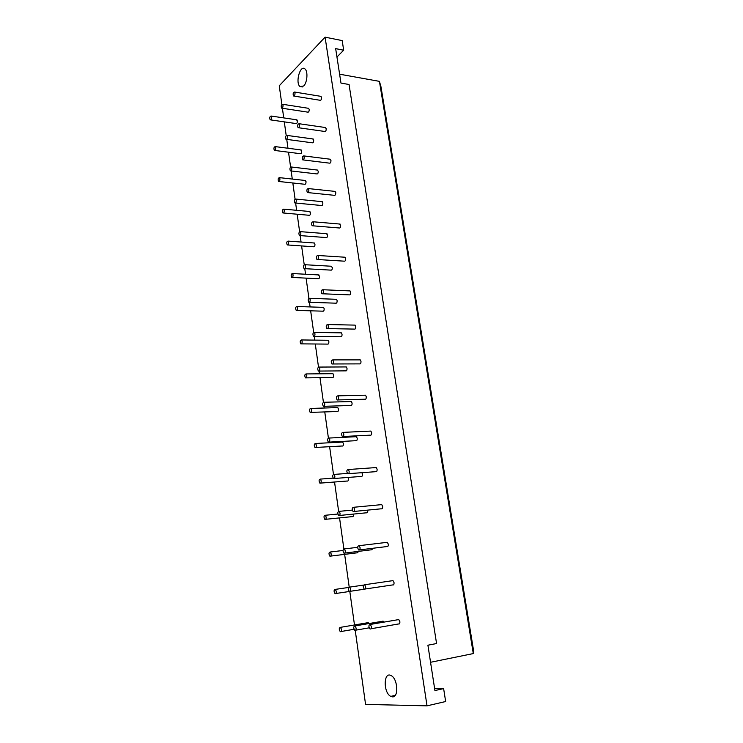 <?xml version="1.0" encoding="UTF-8"?>
<svg xmlns="http://www.w3.org/2000/svg" width="743" height="743" viewBox="0 0 743 743"><rect width="100%" height="100%" fill="white"/><g stroke="black" fill="none" stroke-linecap="round" stroke-linejoin="round"><path stroke-width="1.11" d="M363.568 589.32L362.63 589.533M336.282 591.326C336.375 593.118 335.957 593.88 335.037 593.62C333.681 591.307 333.774 589.896 335.334 589.385L336.282 591.326M350.64 589.088C350.733 590.936 350.287 591.716 349.321 591.428C347.91 589.041 348.021 587.602 349.656 587.109L350.64 589.088M391.988 580.757L392.991 580.617L394.031 582.586C394.124 584.453 393.651 585.243 392.601 584.936L365.25 588.995M365.667 586.747C365.76 588.651 365.296 589.45 364.265 589.134C362.807 586.664 362.937 585.196 364.646 584.732L365.667 586.747M378.289 587.063L377.277 587.286M358.693 551.352L357.364 552.783L330.728 556.098M331.174 553.879C331.257 555.69 330.83 556.461 329.901 556.201C328.601 553.897 328.722 552.504 330.273 552.021L331.174 553.879M345.291 550.804C345.374 552.671 344.928 553.461 343.944 553.173C342.597 550.804 342.737 549.383 344.362 548.928L345.291 550.804M386.332 542.418L387.317 542.306L388.292 544.164C388.385 546.059 387.892 546.857 386.834 546.56L359.603 549.894M360.058 547.582C360.151 549.514 359.677 550.322 358.646 550.015C357.244 547.554 357.402 546.114 359.11 545.678L360.058 547.582M373.181 548.232L371.769 549.736L344.836 553.061M353.464 514.082L353.501 514.305C353.575 516.106 353.139 516.887 352.182 516.626L325.666 519.301M326.14 517.026C326.214 518.865 325.787 519.645 324.849 519.376C323.604 517.1 323.753 515.726 325.295 515.27L326.14 517.026M340.025 513.144C340.099 515.038 339.644 515.837 338.669 515.549C337.378 513.199 337.545 511.797 339.161 511.36L340.025 513.144M380.778 504.711L381.735 504.618L382.645 506.392C382.729 508.305 382.236 509.113 381.168 508.806L354.049 511.453M354.55 509.085C354.634 511.045 354.151 511.862 353.111 511.546C351.783 509.113 351.968 507.692 353.659 507.283L354.55 509.085M367.692 510.125L367.748 510.432C367.831 512.289 367.367 513.088 366.355 512.8L339.532 515.466M347.984 477.452L348.421 478.687C348.486 480.507 348.04 481.288 347.083 481.037L320.67 483.089M321.18 480.767C321.255 482.616 320.818 483.414 319.88 483.154C318.691 480.888 318.858 479.532 320.391 479.096L321.18 480.767M334.842 476.105C334.917 478.018 334.461 478.836 333.468 478.548C332.242 476.207 332.427 474.823 334.034 474.415L334.842 476.105M375.308 467.616L376.246 467.551L377.1 469.223C377.165 471.164 376.673 471.981 375.605 471.684L348.588 473.662M349.136 471.229C349.21 473.207 348.718 474.034 347.678 473.728C346.405 471.313 346.619 469.91 348.3 469.52L349.136 471.229M361.906 472.687L362.445 474.062C362.51 475.938 362.045 476.737 361.033 476.458L334.322 478.483M341.854 442.094L342.644 442.057L343.415 443.617C343.48 445.456 343.025 446.255 342.059 446.004L315.756 447.453M316.314 445.076C316.369 446.952 315.933 447.76 314.995 447.5C313.852 445.243 314.048 443.915 315.561 443.487L316.314 445.076M329.753 439.661C329.818 441.593 329.353 442.419 328.36 442.141C327.189 439.819 327.403 438.454 328.991 438.054L329.753 439.661M369.93 431.116L370.831 431.079L371.639 432.667C371.704 434.627 371.194 435.463 370.125 435.166L343.22 436.494M343.805 434.005C343.87 435.992 343.377 436.838 342.337 436.54C341.13 434.135 341.362 432.751 343.025 432.38L343.805 434.005M355.591 436.726L356.436 436.689L357.216 438.259C357.281 440.162 356.807 440.971 355.786 440.701L329.186 442.094M337.006 407.628L337.768 407.601L338.483 409.087C338.548 410.953 338.093 411.761 337.118 411.511L310.927 412.384M311.512 409.95C311.568 411.845 311.122 412.662 310.184 412.411C309.097 410.173 309.311 408.845 310.806 408.436L311.512 409.95M324.737 403.802C324.793 405.762 324.329 406.597 323.335 406.319C322.221 404.016 322.453 402.669 324.022 402.279L324.737 403.802M364.637 395.211L365.51 395.192L366.262 396.706C366.318 398.685 365.816 399.53 364.739 399.232L337.935 399.938M338.567 397.384C338.622 399.4 338.13 400.254 337.081 399.957C335.938 397.579 336.189 396.205 337.833 395.843L338.567 397.384M350.52 401.554L351.337 401.536L352.071 403.031C352.136 404.954 351.653 405.771 350.631 405.502L324.134 406.3M332.223 373.683L332.957 373.683L333.635 375.094C333.681 376.97 333.226 377.788 332.26 377.546L306.162 377.862M306.785 375.373C306.84 377.286 306.395 378.113 305.447 377.862C304.416 375.642 304.639 374.333 306.125 373.933L306.785 375.373M319.806 368.519C319.861 370.488 319.388 371.342 318.394 371.073C317.335 368.779 317.577 367.451 319.137 367.07L319.806 368.519M359.436 359.881L360.271 359.881L360.977 361.312C361.024 363.308 360.513 364.172 359.445 363.884L332.734 363.977M333.412 361.367C333.458 363.392 332.966 364.265 331.917 363.977C330.83 361.609 331.099 360.253 332.725 359.9L333.412 361.367M345.532 366.931L346.322 366.931L347.009 368.352C347.065 370.293 346.582 371.129 345.56 370.859L319.165 371.063M327.514 340.257L328.22 340.266L328.861 341.613C328.898 343.507 328.443 344.334 327.477 344.102L301.482 343.87M302.141 341.334C302.178 343.257 301.732 344.102 300.794 343.86C299.81 341.65 300.042 340.35 301.519 339.96L302.141 341.334M314.958 333.793C314.995 335.78 314.521 336.644 313.537 336.384C312.524 334.109 312.784 332.79 314.326 332.418L314.958 333.793M354.309 325.1L355.108 325.118L355.776 326.483C355.813 328.499 355.303 329.372 354.235 329.093L327.617 328.592M328.341 325.926C328.378 327.969 327.886 328.861 326.846 328.582C325.805 326.233 326.093 324.886 327.7 324.533L328.341 325.926M340.628 332.845L341.381 332.855L342.031 334.211C342.068 336.161 341.585 337.016 340.573 336.755L314.27 336.393M322.871 307.333L323.549 307.361L324.152 308.642C324.189 310.555 323.725 311.391 322.759 311.168L296.866 310.398M297.562 307.806C297.599 309.747 297.144 310.611 296.206 310.379C295.268 308.187 295.519 306.896 296.977 306.506L297.562 307.806M310.175 299.615C310.212 301.612 309.738 302.494 308.754 302.243C307.788 299.986 308.066 298.667 309.58 298.296L310.175 299.615M349.266 290.875L350.027 290.912L350.65 292.203C350.687 294.237 350.167 295.12 349.108 294.85L322.592 293.782M323.354 291.052C323.381 293.123 322.88 294.014 321.849 293.745C320.865 291.414 321.162 290.076 322.75 289.733L323.354 291.052M335.79 299.28L336.514 299.308L337.118 300.599C337.155 302.568 336.672 303.432 335.66 303.181L309.45 302.271L310.119 306.924M318.301 274.901L319.518 276.164C319.546 278.086 319.081 278.941 318.125 278.727L292.324 277.436M293.048 274.799C293.086 276.758 292.631 277.622 291.693 277.408C290.801 275.226 291.07 273.944 292.501 273.554L293.048 274.799M305.475 265.966C305.503 267.982 305.029 268.873 304.045 268.632C303.135 266.384 303.423 265.084 304.918 264.712L305.475 265.966M344.306 257.18L345.031 257.227L345.616 258.462C345.634 260.514 345.124 261.406 344.065 261.155L317.642 259.521M318.441 256.734C318.468 258.815 317.967 259.734 316.936 259.474C315.998 257.162 316.314 255.824 317.874 255.481L318.441 256.734M331.034 266.226L332.288 267.499C332.316 269.486 331.833 270.359 330.821 270.118L304.714 268.669M313.806 242.952L314.948 244.168C314.976 246.109 314.512 246.973 313.555 246.76L287.847 244.976M288.609 242.292C288.637 244.261 288.182 245.144 287.253 244.93C286.399 242.766 286.677 241.494 288.089 241.104L288.609 242.292M300.841 232.828C300.869 234.862 300.386 235.763 299.41 235.54C298.547 233.311 298.844 232.011 300.321 231.64L300.841 232.828M339.412 224.005L340.647 225.24C340.666 227.302 340.155 228.212 339.096 227.971L312.766 225.798M313.611 222.965C313.63 225.055 313.128 225.983 312.097 225.742C311.215 223.439 311.54 222.12 313.072 221.767L313.611 222.965M326.344 233.673L327.533 234.899C327.552 236.896 327.069 237.788 326.066 237.565L300.042 235.587M309.367 211.476L310.453 212.647C310.472 214.597 310.007 215.47 309.051 215.275L283.445 213M284.235 210.269C284.253 212.247 283.807 213.148 282.879 212.953C282.061 210.798 282.349 209.526 283.742 209.136L284.235 210.269M296.29 200.211C296.299 202.254 295.825 203.173 294.85 202.96C294.024 200.74 294.339 199.449 295.788 199.068L296.29 200.211M334.601 191.341L335.762 192.539C335.78 194.61 335.26 195.53 334.211 195.307L307.974 192.604M308.856 189.716C308.865 191.824 308.364 192.762 307.342 192.539C306.497 190.254 306.831 188.936 308.345 188.573L308.856 189.716M321.719 201.613L322.843 202.802C322.861 204.808 322.369 205.709 321.375 205.495L295.454 203.015M304.992 180.456L306.023 181.58C306.032 183.549 305.568 184.44 304.621 184.255L279.108 181.506M279.925 178.719C279.944 180.716 279.489 181.626 278.569 181.441C277.798 179.304 278.096 178.032 279.461 177.642L279.925 178.719M291.795 168.085C291.804 170.138 291.33 171.066 290.364 170.871C289.575 168.67 289.9 167.379 291.321 166.999L291.795 168.085M329.855 159.178L330.951 160.33C330.96 162.411 330.44 163.349 329.4 163.135L303.255 159.931M304.166 156.987C304.175 159.104 303.673 160.061 302.661 159.856C301.862 157.581 302.206 156.262 303.692 155.9L304.166 156.987M317.168 170.036L318.227 171.169C318.245 173.193 317.753 174.113 316.759 173.908L290.931 170.936M300.674 149.891L301.649 150.978C301.658 152.947 301.194 153.847 300.256 153.68L274.836 150.467M275.681 147.643C275.69 149.649 275.235 150.569 274.325 150.402C273.591 148.275 273.898 147.012 275.244 146.612L275.681 147.643M287.374 136.443C287.374 138.504 286.9 139.452 285.944 139.275C285.191 137.083 285.526 135.793 286.928 135.402L287.374 136.443M325.174 127.499L326.214 128.604C326.214 130.703 325.694 131.65 324.663 131.455L298.612 127.75M299.559 124.759C299.559 126.895 299.058 127.861 298.054 127.675C297.293 125.409 297.646 124.1 299.113 123.728L299.559 124.759M312.682 138.922L313.685 140.018C313.685 142.052 313.202 142.981 312.218 142.795L286.482 139.34M271.501 117.022C271.501 119.038 271.056 119.976 270.146 119.818C269.44 117.7 269.755 116.447 271.084 116.038L271.501 117.022M296.429 119.762L297.349 120.812C297.349 122.79 296.884 123.709 295.955 123.552L270.628 119.892M295.017 93.033C295.008 95.169 294.507 96.153 293.513 95.986C292.798 93.739 293.151 92.42 294.59 92.039L295.017 93.033M320.567 96.302L321.543 97.361C321.543 99.469 321.022 100.435 320.001 100.259L294.042 96.07M341.483 629.395C341.585 631.169 341.176 631.921 340.266 631.661C338.845 629.33 338.919 627.891 340.47 627.352L341.483 629.395M367.33 622.783L368.203 622.634L368.937 623.563M356.083 628.021C356.176 629.841 355.748 630.612 354.782 630.333C353.315 627.928 353.399 626.46 355.033 625.931L356.083 628.021M382.19 621.297L383.137 621.139L383.908 622.123M371.37 626.581C371.463 628.457 371.008 629.247 369.995 628.94C368.463 626.451 368.556 624.956 370.283 624.454L371.37 626.581M397.737 619.746L398.759 619.578L399.864 621.65C399.966 623.498 399.502 624.269 398.462 623.971L370.989 628.764M392.49 696.86L390.772 696.377C383.1 692.727 383.518 670.975 391.18 675.628C397.746 678.638 398.926 697.528 392.49 696.86M303.646 86.012L300.042 86.578C295.064 82.975 300.144 64.427 304.936 68.913C308.169 71.235 307.296 82.668 303.646 86.012M430.55 662.282L473.3 653.571L473.291 648.843L381.001 86.885L379.422 81.358L339.616 74.198M473.3 653.571L379.422 81.358M434.618 688.603L443.627 688.603L434.924 690.544L427.912 645.203L436.568 643.54L349.052 84.498L340.981 83.086L335.66 48.629L343.684 50.199L336.95 56.997M443.627 688.603L445.651 701.522L427.03 705.85L325.081 37.15L279.257 85.779L281.857 104.373M325.081 37.15L342.179 40.596L343.684 50.199M427.03 705.85L365.565 704.392L355.247 630.445M354.485 624.965L349.823 591.539M349.191 586.989L344.641 554.371M343.86 548.808L339.551 517.899M338.622 511.249L334.545 482.012M333.468 474.303L329.613 446.692M329.065 442.772L328.991 442.224M328.397 437.961L324.765 411.919M324.217 408.028L323.994 406.384M323.409 402.195L319.992 377.695M319.444 373.803L319.072 371.129M318.496 366.996L315.283 343.99M314.744 340.108L314.233 336.421M313.667 332.362L310.658 310.806M308.902 298.259L306.097 278.123M305.549 274.241L304.779 268.669M304.221 264.694L301.602 245.933M301.064 242.032L300.163 235.596M299.615 231.64L297.181 214.225M296.633 210.315L295.621 203.034M295.073 199.096L292.826 182.982M292.278 179.054L291.145 170.964M290.597 167.045L288.525 152.204M287.978 148.247L286.742 139.378M286.194 135.477L284.3 121.871M283.742 117.896L282.396 108.274M308.252 108.264L309.199 109.323C309.199 111.366 308.716 112.304 307.732 112.137L282.099 108.227M283.018 105.274C283.018 107.354 282.544 108.311 281.588 108.144C280.882 105.97 281.216 104.679 282.6 104.28L283.018 105.274M335.882 593.49L349.424 591.484M335.334 589.385L348.597 587.453M364.646 584.732L392.991 580.617M350.232 591.298L364.386 589.199M349.656 587.109L363.513 585.094M330.273 552.021L342.987 550.479M359.11 545.678L387.317 542.306M344.362 548.928L357.652 547.322M325.295 515.27L337.842 514.035M353.659 507.283L381.735 504.618M339.161 511.36L352.284 510.097M320.391 479.096L333.096 478.139M348.3 469.52L376.246 467.551M334.034 474.415L347.38 473.44M315.561 443.487L342.644 442.057M343.025 432.38L370.831 431.079M328.991 438.054L356.436 436.689M310.806 408.436L337.768 407.601M337.833 395.843L365.51 395.192M324.022 402.279L351.337 401.536M306.125 373.933L332.957 373.683M332.725 359.9L360.271 359.881M319.137 367.07L346.322 366.931M301.519 339.96L328.22 340.266M327.7 324.533L355.108 325.118M314.326 332.418L341.381 332.855M296.977 306.506L323.549 307.361M322.75 289.733L350.027 290.912M309.58 298.296L336.514 299.308M292.501 273.554L318.951 274.938M317.874 255.481L345.031 257.227M304.918 264.712L331.712 266.263M288.089 241.104L314.419 242.998M313.072 221.767L340.099 224.07M300.321 231.64L326.985 233.729M283.742 209.136L309.942 211.523M308.345 188.573L335.242 191.415M295.788 199.068L322.332 201.678M279.461 177.642L305.54 180.512M303.692 155.9L330.468 159.253M291.321 166.999L317.744 170.101M275.244 146.612L301.203 149.956M299.113 123.728L325.75 127.582M286.928 135.402L313.23 138.997M271.084 116.038L296.921 119.837M294.59 92.039L321.115 96.386M341.121 631.513L354.012 629.284M340.47 627.352L368.203 622.634M355.702 630.175L369.178 627.835M355.033 625.931L383.137 621.139M370.283 624.454L398.759 619.578M395.183 695.402L390.772 696.377M302.299 86.959L300.042 86.578M282.6 104.28L308.772 108.348"/></g></svg>
